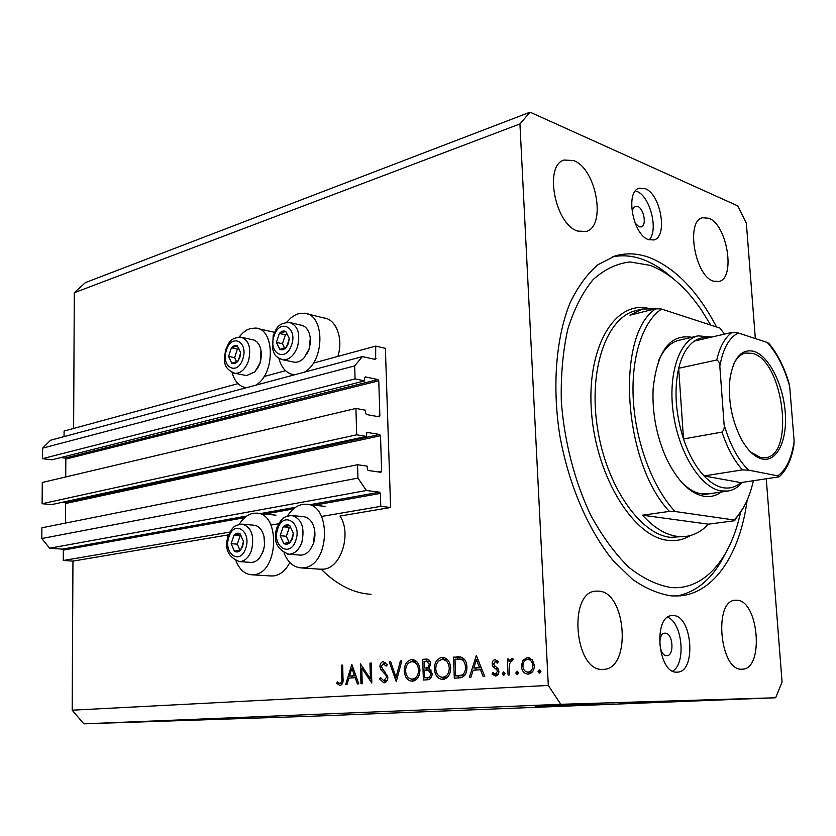 <?xml version="1.0" encoding="UTF-8"?>
<svg xmlns="http://www.w3.org/2000/svg" width="836" height="836" viewBox="0 0 836 836"><rect width="100%" height="100%" fill="white"/><g stroke="black" fill="none" stroke-linecap="round" stroke-linejoin="round"><path stroke-width="1.25" d="M380.788 506.344L390.6 507.483L385.386 348.34L375.719 346.104L375.625 359.49L362.375 356.606L354.694 365.886L355.07 378.907L364.684 380.882L364.59 377.851L365.353 376.911L377.945 379.544L378.76 380.798L379.868 415.868L379.126 416.83L366.492 414.531L365.656 413.277L365.562 410.225L355.927 408.449L356.69 434.814L366.356 436.413L366.805 432.358L379.69 434.49L380.505 435.734L381.634 471.285L380.882 472.288L368.174 470.49L367.338 469.247L367.244 466.143L357.557 464.743L357.944 478.087L366.377 490.502L379.554 492.185L380.38 493.407L380.788 506.344L321.546 516.449M357.557 464.743L41.894 527.798L41.8 538.52L49.648 548.217L62.575 549.127L63.348 550.078L63.285 560.496L229.827 532.093M270.969 525.071L278.618 523.764M63.285 560.496L72.951 561.102L228.552 534.841M319.969 569.191L323.71 569.149C341.172 567.978 351.872 533.431 340.012 516.031L390.6 507.483M49.648 548.217L366.377 490.502M41.8 538.52L357.944 478.087M62.324 502.29L64.8 502.53L65.563 503.502L65.448 523.096M356.69 434.814L42.103 503.721L51.56 504.62L366.356 436.413M42.103 503.721L42.291 482.487L355.927 408.449M60.798 457.564L65.072 458.086L65.835 459.068L65.72 476.948M362.375 356.606L50.494 440.258L42.594 448.148L42.5 458.661L51.905 459.81L364.684 380.882M42.5 458.661L355.07 378.907M42.594 448.148L354.694 365.886M64.048 436.622L64.09 431.052L238.02 383.64M264.04 376.545L285.515 370.693M313.301 363.117L375.719 346.104M255.586 385.25C275.284 374.664 275.159 328.611 255.607 328.067L250.069 328.621L246.724 330.074L242.733 332.989L239.106 336.992M232.063 372.48C234.644 381.624 239.389 386.692 246.327 387.674L246.327 387.674M294.585 374.789L294.167 374.758C286.612 373.619 281.513 368.154 278.879 358.372M286.612 322.341L291.231 317.596L295.463 314.869L298.097 313.813L304.314 313.218C325.016 314.012 325.162 361.152 304.304 372.177M289.831 562.503C285.713 570.361 280.468 574.823 274.072 575.889L270.812 575.952M239.263 524.308C243.067 518.111 247.686 514.464 253.099 513.346L256.109 513.147C280.666 512.353 278.837 572.921 254.102 574.656L251.96 574.792C244.854 574.301 239.524 569.661 235.961 560.862M284.01 552.92C287.783 562.367 293.561 567.362 301.347 567.926L303.75 567.78C330.115 565.878 331.902 503.544 305.746 504.223L302.339 504.453C296.529 505.644 291.597 509.479 287.553 515.948M535.73 706.472L602.16 703.943L535.73 706.472M666.7 655.685L666.961 655.675C674.683 655.696 672.928 632.862 665.247 633.165L664.871 633.176C657.159 633.176 658.998 656.176 666.7 655.685M635.078 223.045L639.007 226.796L641.233 226.932C646.939 225.699 643.981 208.582 637.701 206.482L635.381 206.325C633.416 207.119 632.382 209.355 632.277 213.055M645.173 188.622C660.848 194.203 668.1 236.933 653.867 239.963L648.517 239.629C632.873 234.989 625.004 191.392 639.226 188.194L645.173 188.622M635.485 190.88L636.718 191.308C650.053 196.032 658.768 230.213 649.164 239.859M676.899 672.144L677.338 672.134C696.628 672.196 692.302 615.171 673.189 615.578L672.06 615.599C652.864 615.62 657.702 673.732 676.899 672.144M672.677 671.109C686.272 663.408 682.437 622.789 667.703 617.25M716.546 326.98C697.903 291.346 675.624 268.231 649.697 257.634C637.858 253.256 626.279 252.702 614.972 255.994L597.834 264.782C587.217 273.968 578.031 286.508 570.267 302.392C556.212 336.626 552.032 385.062 559.671 434.72C568.449 484.274 588.304 530.379 613.196 560.622L632.497 579.348C645.789 588.565 658.935 594.103 671.904 595.953L680.41 595.828C715.093 592.515 740.257 552.732 747.133 500.262M741.835 669.208L742.326 669.197C764.428 669.302 758.66 600.081 736.777 600.238L735.346 600.258C713.348 600.206 719.827 671.099 741.835 669.208M713.411 281.136L718.866 281.502C735.889 278.44 727.299 224.748 708.803 218.259L702.512 217.747C685.51 220.986 694.946 276.068 713.411 281.136M577.739 231.091L586.088 231.478C606.602 226.608 596.486 168.778 573.726 160.585L564.112 160.021C543.682 165.288 555.062 224.675 577.739 231.091M602.714 669.406L603.487 669.375C631.87 669.145 626.342 591.146 598.252 591.104L595.984 591.146C567.843 591.689 574.457 671.601 602.714 669.406M72.951 561.102L72.189 710.192L83.809 723.83L560.768 704.299L775.662 697.767L782.068 682.03L766.257 478.777M755.336 338.559L746.349 223.118L737.822 205.917L530.066 112.17L519.94 123.937L548.301 685.436L560.768 704.299M361.769 668.016L362.218 683.66L360.964 683.743L360.389 663.836L370.421 678.895L369.951 663.147L371.226 663.053L371.821 683.096L361.769 668.016L363.367 668.016M387.873 677.16C387.674 680.577 386.357 682.49 383.912 682.897L379.398 678.748L380.579 677.651L383.849 680.817L386.566 677.212L385.992 675.258L380.84 669.626L379.941 666.605C380.077 663.659 381.206 662.007 383.337 661.663L387.287 664.798L386.159 666.125L383.254 663.742L381.226 666.438L387.873 677.16M396.254 681.643L389.242 661.757L390.642 661.652L396.024 677.327L400.381 660.952L401.802 660.848L396.254 681.643M412.441 681.215L412.273 681.215C407.56 680.817 404.875 677.411 404.227 671.005C404.415 664.432 406.86 660.639 411.573 659.614L412.054 659.604C416.683 660.085 419.317 663.512 419.933 669.876C419.724 676.533 417.227 680.316 412.441 681.215M442.934 679.417L442.725 679.417C437.845 678.999 435.065 675.53 434.375 669.019C434.542 662.331 437.071 658.465 441.962 657.42L442.474 657.399C447.281 657.901 450.019 661.38 450.677 667.849C450.479 674.642 447.897 678.487 442.934 679.417M469.393 677.306L476.332 655.476L484.744 676.397L483.145 676.491L480.449 669.761L473.124 670.221L470.961 677.212L469.393 677.306M539.554 673.429L538.008 671.674L539.366 669.73L540.913 671.496L539.554 673.429M530.066 112.17L85.439 282.589L74.31 292.704L519.94 123.937M74.31 292.704L73.62 428.45M72.189 710.192L548.301 685.436M307.47 313.981L323.762 317.952C336.187 318.903 343.617 338.705 337.859 356.418M521.371 666.219L522.813 660.419L527.443 657.441L532.344 659.771L534.361 665.393C534.225 670.524 532.198 673.429 528.247 674.098L528.038 674.109C524.172 673.785 521.946 671.151 521.371 666.219L522.918 666.229M517.296 674.746L515.802 673.011L517.129 671.099L518.623 672.834L517.296 674.746M509.594 674.924L508.089 675.018L507.358 659.102L508.863 658.998L508.967 661.339L511.851 658.517L513.189 658.977L512.437 660.722L511.653 660.492L509.364 664.087L509.594 674.924M503.7 675.551L502.227 673.826L503.533 671.925L505.007 673.659L503.7 675.551M492.205 664.014C492.226 661.485 493.177 660.043 495.069 659.667L498.266 661.704L497.315 663.126L495.152 661.61L493.679 663.836L494.16 665.237L498.235 668.831L498.904 671.245C498.831 674.077 497.713 675.676 495.56 676.031L492.017 674.098L492.937 672.583L495.403 674.098L497.42 671.423L496.95 669.939L492.864 666.407L492.205 664.014L493.7 664.014M466.906 667.065C466.875 673.92 464.304 677.536 459.204 677.912L454.314 678.205L453.478 657.127L461.702 657.295C464.994 658.998 466.728 662.258 466.906 667.065M427.52 679.793L423.403 680.034L422.661 659.343L426.161 659.102C428.722 658.956 430.216 660.555 430.644 663.92L429.046 668.466L432.181 673.586C431.961 677.453 430.404 679.522 427.52 679.793M345.644 684.642L351.831 664.453L358.801 683.869L357.442 683.952L355.206 677.703L348.925 678.1L346.992 684.569L345.644 684.642M340.022 683.461C341.59 682.646 342.175 680.912 341.778 678.268L341.433 665.195L342.666 665.111L343.011 678.393C343.491 682.312 342.488 684.674 340.012 685.489L336.668 683.42L337.347 681.862L339.123 683.231L342.572 683.44M582.807 705.333L597.761 704.8L582.807 705.333M610.677 704.267L596.747 704.769L610.677 704.267M614.878 704.048L604.856 704.445L614.878 704.048M631.274 703.473L618.765 703.902L631.274 703.463M654.912 702.533L642.361 702.961L654.902 702.522M673.252 701.77L684.141 701.362L673.252 701.77M725.251 699.722L723.631 699.784L725.251 699.722M83.809 723.83L314.022 716.138L775.662 697.767M719.294 699.931L709.336 700.307L719.294 699.931M710.422 700.307L708.834 700.369L710.422 700.307M702.083 700.62L697.203 700.787L702.083 700.62M699.742 700.735L698.175 700.798L699.742 700.735M695.082 700.913L684.35 701.299L695.082 700.913M667.452 701.989L652.822 702.533L667.452 701.989M644.431 702.919L628.912 703.484L644.441 702.888M577.446 705.594L587.624 705.208L577.446 705.594M573.548 705.772L565.199 706.023L573.548 705.741M712.46 700.181L718.845 699.972L712.46 700.181M671.266 701.822L676.805 701.623L671.266 701.822M655.466 702.439L667.724 702L655.466 702.439M646.218 702.804L655.811 702.48L646.218 702.804M631.525 703.389L638.871 703.118L631.525 703.389M635.548 703.264L643.584 702.971L635.548 703.254M622.506 703.745L632.068 703.421L622.506 703.745M575.147 705.647L580.497 705.459L575.147 705.647M540.913 671.663L538.008 671.674M525.102 660.44L522.813 660.419M527.432 659.426L529.794 657.786M528.383 657.451L527.443 657.441M529.878 673.774L527.516 672.113M531.518 672.113L532.25 672.081M532.083 659.458L531.393 659.447M532.814 665.508C532.365 661.778 530.693 659.74 527.767 659.416L527.537 659.416C524.548 660.012 523.002 662.258 522.908 666.135C523.346 669.908 525.05 671.893 528.018 672.123L528.143 672.123C531.153 671.611 532.71 669.406 532.814 665.508L534.361 665.508M532.01 672.113L528.143 672.123M518.623 672.99L515.802 673.011M508.873 659.113L507.358 659.102M510.336 661.349L508.967 661.339M512.531 660.492L511.653 660.492M505.007 673.806L502.227 673.826M498.204 661.621L495.299 661.61M497.242 675.404L495.915 674.098M495.048 674.088L492.017 674.098M498.319 674.077L495.403 674.098M498.914 671.412L497.42 671.423M498.695 669.929L496.95 669.939M497.942 668.424L495.037 668.424M495.424 666.407L492.864 666.407M496.5 661.61L497.19 660.555M482.069 669.761L480.449 669.761M475.527 670.075L476.175 667.985M481.212 667.609L479.592 667.609L476.395 659.635L473.813 667.985L481.264 667.755M478.014 659.646L476.395 659.635M473.813 667.985L479.592 667.609M458.222 677.975L458.138 675.937M457.47 659.029L457.396 657.159L453.478 657.127M457.396 657.159L460.322 656.939M464.335 659.238L458.713 659.029M464.45 659.374L454.972 659.176L455.641 675.948L464.732 675.383M466.916 667.149L465.474 667.149C465.286 663.147 463.781 660.544 460.96 659.353M465.004 675.007L461.963 675.028C464.461 673.502 465.631 670.88 465.474 667.149M455.641 675.948L461.963 675.028M435.765 669.019L434.375 669.019M441.45 659.646L444.512 657.702M443.164 657.43L441.962 657.42M444.553 679.125L441.533 677.202M446.058 677.244L447.605 677.118M447.553 659.688L442.119 659.552C438.074 660.346 435.953 663.47 435.755 668.925C436.34 674.14 438.597 676.92 442.526 677.275L442.787 677.264C446.905 676.596 449.068 673.492 449.266 667.943C448.681 662.718 446.414 659.917 442.474 659.541M450.677 667.943L449.266 667.943M446.717 677.244L442.787 677.264M427.332 679.804L427.259 677.808M426.977 670.002L426.903 667.995M426.663 661.224L426.59 659.364L422.661 659.343M426.59 659.364L427.781 659.28M431.073 670.002L426.83 670.002M431.157 670.117L424.416 670.117L424.688 677.829L431.167 677.63M430.644 664.056L429.276 664.056L426.35 661.213L424.092 661.37L424.333 667.995L429.547 667.901M429.181 667.933L425.252 667.933C427.52 668.152 428.868 666.856 429.276 664.056M424.333 667.995L425.252 667.933M432.181 673.67L430.801 673.67L428.168 670.117M430.571 677.683L426.632 677.703C428.983 677.923 430.373 676.585 430.801 673.67M424.688 677.829L426.632 677.703M405.565 670.995L404.227 671.005M411.249 661.767L414.081 659.917M412.681 659.625L411.573 659.614M414.102 680.901L411.302 679.072M415.649 679.072L416.924 678.989M416.903 661.798L411.709 661.715C407.811 662.488 405.763 665.55 405.554 670.911C406.108 676.031 408.281 678.769 412.075 679.114L412.315 679.104C416.276 678.456 418.366 675.404 418.575 669.96C418.021 664.829 415.847 662.081 412.054 661.704M419.933 669.96L418.575 669.96M416.255 679.072L412.315 679.104M390.673 661.757L389.242 661.757M397.413 677.317L396.024 677.327M401.771 660.952L400.381 660.952M385.741 682.218L384.445 680.817M381.122 678.727L379.398 678.748M386.974 680.797L383.849 680.817M387.873 677.212L386.566 677.212M387.517 675.258L385.992 675.258M382.898 669.615L380.84 669.626M381.237 666.616L379.941 666.605M384.476 663.742L385.511 662.425M371.696 678.884L370.421 678.895M371.226 663.147L369.951 663.147M356.585 677.693L355.206 677.703M351.601 677.933L352.175 676.01M355.875 675.697L354.485 675.707L351.831 668.309L349.542 676.031L355.927 675.854M353.22 668.309L351.831 668.309M349.542 676.031L354.485 675.707M342.666 665.195L341.433 665.195M341.83 684.632L340.701 683.461M339.458 683.388L336.668 683.42M242.743 546.263L243.454 541.425L240.172 533.901C238.082 532.636 236.034 533.023 234.038 535.05L231.164 543.672L234.393 551.185C236.483 552.481 238.532 552.126 240.549 550.098L242.743 546.263M242.283 545.793L243.454 541.425L240.172 533.901L234.038 535.05L231.164 543.672L234.393 551.185L240.549 550.098L242.283 545.793M263.946 536.21L264.636 545.448L262.431 553.16M250.403 562.367L251.124 562.419C254.269 562.44 257.112 560.893 259.683 557.779L263.194 551.175C265.534 543.327 264.97 536.378 261.522 530.327C259.379 527.088 256.756 525.374 253.642 525.196L242.91 524.172M241.008 535.437L240.183 535.583L237.319 544.163L239.942 550.234M240.183 535.583L234.038 535.05M237.319 544.163L231.164 543.672M239.89 357.39L240.59 352.667L237.393 345.885L234.811 345.529L232.607 346.606L231.405 347.797L228.594 356.418L231.75 363.2C233.787 364.172 235.783 363.555 237.758 361.351L239.89 357.39M239.451 357.066L240.59 352.667L237.393 345.885L231.405 347.797L228.594 356.418L231.75 363.2L237.758 361.351L239.451 357.066M260.978 350.43L260.215 362.949L257.331 368.76M245.136 375.301L246.557 375.573L254.875 371.905L259.912 363.232C262.002 356.251 261.741 350.106 259.097 344.787L257.028 341.987L254.457 340.2L242.325 337.43M238.897 348.591L237.424 349.051L234.623 357.651L236.578 361.81M237.424 349.051L231.405 347.797M234.623 357.651L228.594 356.418M288.493 343.282L289.225 338.392L285.755 331.432C283.571 330.481 281.429 331.16 279.36 333.459L276.402 342.394L279.82 349.354C281.993 350.336 284.135 349.678 286.236 347.389L288.493 343.282M287.992 342.948L289.225 338.392L285.755 331.432L279.36 333.459L276.402 342.394L279.82 349.354L286.236 347.389L287.992 342.948M310.271 338.329L309.132 349.124L306.916 353.9M292.84 361.894L294.533 362.239C297.835 362.51 300.97 361.1 303.938 358.007L308.912 349.396C311.002 342.624 310.814 336.553 308.369 331.181C306.498 327.555 303.938 325.528 300.667 325.079L291.116 322.832M287.365 334.201L285.389 334.828L282.443 343.721L284.553 348.016M285.389 334.828L279.36 333.459M282.443 343.721L276.402 342.394M292.59 538.332L293.331 533.326L289.779 525.562C287.532 524.266 285.337 524.674 283.205 526.795L280.175 535.709L283.686 543.463C285.922 544.79 288.117 544.403 290.27 542.303L292.59 538.332M292.077 537.841L293.331 533.326L289.779 525.562L283.205 526.795L280.175 535.709L283.686 543.463L290.27 542.303L292.077 537.841M314.702 530.714L313.573 543.128M299.643 555.073L300.521 555.135C304.137 555.156 307.355 553.348 310.198 549.712L313.458 543.452C315.82 535.803 315.339 528.895 312.047 522.719C309.728 518.916 306.77 516.899 303.186 516.669L292.631 515.572M290.667 527.14L289.36 527.38L286.34 536.263L289.193 542.533M289.36 527.38L283.205 526.795M286.34 536.263L280.175 535.709M721.29 492.007C716.086 495.832 710.339 497.253 704.048 496.291C689.919 493.501 677.4 480.93 666.491 458.598C656.584 436.517 652.132 413.35 653.104 389.095C657.106 351.015 670.023 333.742 691.874 337.295M681.915 482.591C688.373 489.008 694.862 492.77 701.404 493.867L708.311 493.93M710.725 325.079L701.456 310.072C686.053 287.49 668.978 272.588 650.209 265.378L630.03 261.94C616.749 263.486 604.438 269.38 593.09 279.611C582.619 292.307 574.196 308.787 567.832 329.029C562.91 351.099 560.737 375.186 561.322 401.311C564.227 441.105 574.572 481.108 590.613 514.986C602.171 536.169 614.941 553.631 628.902 567.351C643.156 578.564 657.305 585.304 671.35 587.572C704.382 590.143 730.559 558.856 740.414 512.959M612.234 256.892C622.308 254.844 632.538 255.722 642.947 259.526C653.125 263.298 662.979 269.505 672.52 278.127M658.747 308.829L642.341 309.027L629.968 315.182L656.009 308.63L661.579 309.059C642.518 321.661 630.71 357.912 633.364 400.789C636.029 443.634 653.094 488.276 675.08 511.496L734.112 519.992C743.099 510.963 749.516 497.869 753.372 480.721M656.009 308.63C615.369 333.961 622.684 462.454 669.385 511.392L642.518 515.195C654.034 527.85 665.717 534.925 677.557 536.419L686.116 536.388C694.465 535.207 701.895 531.132 708.385 524.172L734.551 520.723L743.768 507.055M724.509 334.128L719.984 328.099L661.579 309.059M669.385 511.392L675.08 511.496M734.112 519.992L734.551 520.723M725.021 554.195C713.171 578.031 697.057 591.982 676.679 596.058M742.347 482.382C738.167 487.263 733.371 490.136 727.947 491.025L721.102 490.941C701.007 487.921 679.135 453.676 673.45 414.259C667.577 374.862 679.198 340.043 698.06 335.853L678.738 340.336C670.399 342.457 663.721 349.155 658.695 360.441M642.518 515.195L708.385 524.172M753.999 351.381C768.817 355.969 783.029 384.058 785.203 411.949C787.575 439.882 777.281 462.235 762.348 459.037C755.023 457.344 748.178 451.001 741.825 440.029C731.761 420.759 727.822 400.266 729.985 378.562C733.6 357.609 741.605 348.549 753.999 351.381M750.738 452.098L760.666 457.585L765.64 457.71C795.224 454.784 783.186 360.63 752.609 353.388L745.482 353.022C740.821 354.13 736.965 357.672 733.903 363.639M708.897 337.713C703.776 336.971 698.99 338.068 694.538 341.004C687.255 345.989 681.967 355.081 678.675 368.279C673.931 390.099 675.54 413.653 683.503 438.973C688.791 454.533 695.636 466.854 704.037 475.935C710.433 482.654 716.88 486.604 723.391 487.764C729.87 488.809 735.69 487.095 740.853 482.612L778.609 476.907L779.309 476.729L777.825 475.862C786.352 469.633 791.786 458.023 794.137 441.063L789.686 386.535C784.45 367.861 776.978 353.168 767.249 342.457L738.23 332.958C729.055 337.692 722.921 348.811 719.827 366.314L724.101 424.646C729.985 444.825 738.167 459.999 748.628 470.166L777.825 475.862M698.06 335.853L711.76 337.054M301.347 567.926L321.306 569.285C336.95 584.928 353.534 593.267 371.017 594.302M748.628 470.166L742.441 469.884L704.037 475.935L740.853 482.612M719.827 366.314C719.911 363.2 718.876 361.1 716.734 360.023L678.675 368.279L683.503 438.973L721.99 432.087C723.934 430.153 724.645 427.677 724.101 424.646M767.249 342.457L768.953 343.481C777.365 353.628 783.99 366.67 788.85 382.616L789.686 386.535M694.538 341.004L732.117 332.383L738.23 332.958M794.137 441.063L793.813 445.766C791.41 459.612 786.645 469.874 779.518 476.541M63.348 550.078L244.676 517.662M264.907 514.046L293.363 508.957M314.409 505.195L380.38 493.407M62.575 549.127L246.766 516.031M260.404 513.586L295.589 507.264M309.905 504.693L379.554 492.185M378.311 471.922L381.634 471.285M65.563 503.502L380.505 435.734M64.8 502.53L379.69 434.49M377.203 416.485L379.868 415.868M65.835 459.068L378.76 380.798M65.072 458.086L377.945 379.544M373.901 359.166L376.116 358.581M460.176 656.918L456.655 656.897M461.367 675.812L457.449 675.843M426.997 659.144L425.618 659.134M385.615 672.196L383.285 672.207M343.011 678.268L341.778 678.268M245.721 548.291C251.876 531.247 234.153 519.543 228.959 536.89C222.846 553.547 240.277 565.763 245.721 548.291M239.462 561.604C228.019 557.184 224.247 548.646 228.144 535.98L231.687 529.282C234.028 527.62 232.23 525.813 242.012 524.088C251.448 526.931 254.625 535.657 251.531 550.266C248.794 557.581 244.76 561.364 239.462 561.604L251.124 562.419M242.795 358.947C248.804 341.82 231.52 332.927 226.441 350.211C220.485 366.973 237.487 376.388 242.795 358.947M246.557 375.573L235.125 373.368C221.425 368.07 224.403 358.968 225.668 349.626C229.054 343.617 228.458 338.277 240.768 337.086C248.898 339.855 251.469 347.797 248.491 360.912C245.366 369.209 240.914 373.358 235.125 373.368L233.39 372.992M291.618 344.85C297.95 327.106 279.402 318.119 274.072 336.009C267.781 353.367 286.016 362.908 291.618 344.85M294.533 362.239L283.09 359.856C273.685 356.606 274.49 353.367 272.578 349.176L273.184 335.414C276.737 329.123 276.402 323.448 289.266 322.403C297.856 325.288 300.594 333.449 297.48 346.888C294.136 355.582 289.34 359.898 283.09 359.856L280.99 359.365M295.798 540.411C302.287 522.74 283.247 510.765 277.782 528.718C271.334 545.96 290.061 558.5 295.798 540.411M300.521 555.135L288.848 554.237C276.82 549.68 272.829 540.861 276.862 527.767L280.677 520.744C283.132 519.02 281.46 517.087 291.555 515.457C301.608 518.404 305.025 527.401 301.806 542.449C298.88 550.067 294.565 553.996 288.848 554.237L287.72 554.132M642.341 309.027L635.402 310.783C606.706 317.68 588.366 369.272 597.364 427.384C606.069 485.517 639.937 534.382 670.441 537.329L686.116 536.388M690.588 535.479C683.733 539.628 676.282 541.268 668.257 540.39C634.21 537.496 596.695 477.993 591.595 413.392C586.057 348.748 613.875 301.347 647.367 308.108M742.441 469.884C734.112 460.584 727.299 447.981 721.99 432.087M716.734 360.023C719.869 346.606 725 337.399 732.117 332.383M275.953 515.185L257.687 513.304M325.58 506.449L307.638 504.432M271.93 576.014L251.96 574.792M274.427 332.31L258.261 328.663M527.767 659.416L531.633 659.437M528.018 672.123L531.884 672.113M458.222 656.824L458.943 656.835M442.526 677.275L446.455 677.244M426.35 661.213L429.986 661.234M412.075 679.114L416.014 679.083M727.947 491.025L702.418 494.797"/></g></svg>
